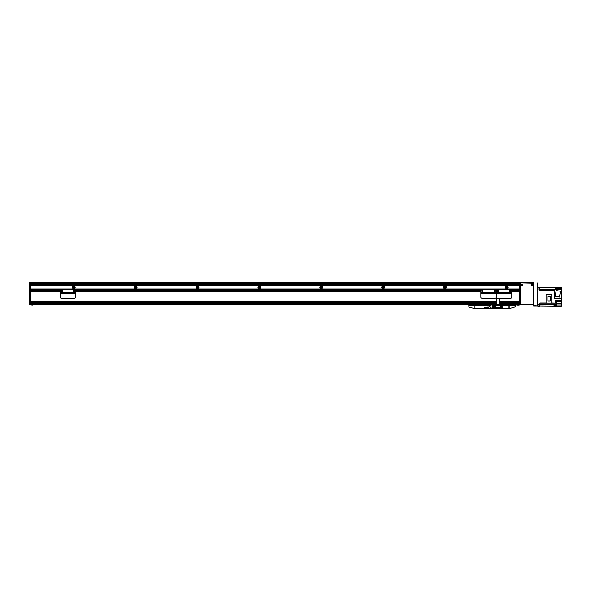 <?xml version="1.0" encoding="UTF-8"?>
<svg xmlns="http://www.w3.org/2000/svg" width="591" height="591" viewBox="0 0 591 591"><rect width="100%" height="100%" fill="white"/><g stroke="black" fill="none" stroke-linecap="round" stroke-linejoin="round"><path stroke-width="0.89" d="M30.481 284.367L519.201 284.367L519.201 283.746L30.481 283.746L30.481 285.601L519.201 285.601L519.201 284.367L520.124 284.367L520.124 282.816L519.201 282.816L519.201 282.358L30.481 282.358L29.55 282.505L29.55 284.618L30.481 284.618L30.481 288.593L29.55 288.593L29.55 289.029L30.481 289.029L30.481 288.593M74.281 287.3A0.502 0.502 0 0 1 73.535 287.736A0.502 0.502 0 0 1 73.535 286.871A0.502 0.502 0 0 1 74.281 287.3M136.144 287.3A0.502 0.502 0 0 1 135.398 287.736A0.502 0.502 0 0 1 135.398 286.871A0.502 0.502 0 0 1 136.144 287.3M198.007 287.3A0.502 0.502 0 0 1 197.261 287.736A0.502 0.502 0 0 1 197.261 286.871A0.502 0.502 0 0 1 198.007 287.3M259.87 287.3A0.502 0.502 0 0 1 259.124 287.736A0.502 0.502 0 0 1 259.124 286.871A0.502 0.502 0 0 1 259.87 287.3M321.733 287.3A0.502 0.502 0 0 1 320.987 287.736A0.502 0.502 0 0 1 320.987 286.871A0.502 0.502 0 0 1 321.733 287.3M383.603 287.3A0.502 0.502 0 0 1 382.85 287.736A0.502 0.502 0 0 1 382.85 286.871A0.502 0.502 0 0 1 383.603 287.3M445.466 287.3A0.502 0.502 0 0 1 444.713 287.736A0.502 0.502 0 0 1 444.713 286.871A0.502 0.502 0 0 1 445.466 287.3M507.329 287.3A0.502 0.502 0 0 1 506.576 287.736A0.502 0.502 0 0 1 506.576 286.871A0.502 0.502 0 0 1 507.329 287.3M74.481 287.3A0.694 0.694 0 0 0 73.432 286.701A0.694 0.694 0 0 0 73.432 287.906A0.694 0.694 0 0 0 74.481 287.3M75.19 287.3A1.411 1.411 0 0 1 73.077 288.519A1.411 1.411 0 0 1 73.077 286.081A1.411 1.411 0 0 1 75.19 287.3M136.344 287.3A0.694 0.694 0 0 0 135.295 286.701A0.694 0.694 0 0 0 135.295 287.906A0.694 0.694 0 0 0 136.344 287.3M137.053 287.3A1.411 1.411 0 0 1 134.94 288.519A1.411 1.411 0 0 1 134.94 286.081A1.411 1.411 0 0 1 137.053 287.3M198.207 287.3A0.694 0.694 0 0 0 197.158 286.701A0.694 0.694 0 0 0 197.158 287.906A0.694 0.694 0 0 0 198.207 287.3M198.916 287.3A1.411 1.411 0 0 1 196.803 288.519A1.411 1.411 0 0 1 196.803 286.081A1.411 1.411 0 0 1 198.916 287.3M260.07 287.3A0.694 0.694 0 0 0 259.021 286.701A0.694 0.694 0 0 0 259.021 287.906A0.694 0.694 0 0 0 260.07 287.3M260.779 287.3A1.411 1.411 0 0 1 258.666 288.519A1.411 1.411 0 0 1 258.666 286.081A1.411 1.411 0 0 1 260.779 287.3M321.932 287.3A0.694 0.694 0 0 0 320.883 286.701A0.694 0.694 0 0 0 320.883 287.906A0.694 0.694 0 0 0 321.932 287.3M322.642 287.3A1.411 1.411 0 0 1 320.529 288.519A1.411 1.411 0 0 1 320.529 286.081A1.411 1.411 0 0 1 322.642 287.3M383.795 287.3A0.694 0.694 0 0 0 382.754 286.701A0.694 0.694 0 0 0 382.754 287.906A0.694 0.694 0 0 0 383.795 287.3M384.505 287.3A1.411 1.411 0 0 1 382.392 288.519A1.411 1.411 0 0 1 382.392 286.081A1.411 1.411 0 0 1 384.505 287.3M445.658 287.3A0.694 0.694 0 0 0 444.617 286.701A0.694 0.694 0 0 0 444.617 287.906A0.694 0.694 0 0 0 445.658 287.3M446.368 287.3A1.411 1.411 0 0 1 444.255 288.519A1.411 1.411 0 0 1 444.255 286.081A1.411 1.411 0 0 1 446.368 287.3M507.521 287.3A0.694 0.694 0 0 0 506.48 286.701A0.694 0.694 0 0 0 506.48 287.906A0.694 0.694 0 0 0 507.521 287.3M508.23 287.3A1.411 1.411 0 0 1 506.118 288.519A1.411 1.411 0 0 1 506.118 286.081A1.411 1.411 0 0 1 508.23 287.3M32.335 304.779L32.335 305.185L29.55 304.779L496.617 304.779L30.481 304.779L30.481 304.158L496.617 304.158M496.617 303.442L30.481 303.442L30.481 302.843L496.617 302.843M496.617 302.969L30.481 302.969L30.481 302.127L496.617 302.127L30.481 302.112L30.481 289.775L519.201 289.775L519.201 291.71L511.784 291.71L519.201 291.71L519.201 302.127L499.713 302.112L519.201 302.127L519.201 303.442L499.713 303.442M519.201 289.006L30.481 289.006L30.481 285.756L519.201 285.756L519.201 288.851L519.201 282.661L533.577 282.661M499.713 304.158L519.201 304.158L519.201 304.779L499.713 304.779L520.124 304.779L520.124 291.71L519.201 291.71M520.124 304.417L499.713 304.417M496.617 304.417L29.55 304.417L29.55 291.806L30.481 291.806L30.481 301.683L29.55 301.683M499.713 302.843L519.201 302.843L499.713 302.969M511.784 291.814L519.201 291.814L519.201 301.705L499.713 301.705M480.852 291.71L75.648 291.71L480.852 291.71M30.481 291.555L60.179 291.71L29.55 291.806M519.201 290.321L511.695 290.321M480.934 290.321L75.559 290.321M60.267 290.321L29.55 290.321L29.55 289.029M29.55 284.182L30.481 284.182L30.481 282.505L519.201 282.483M30.481 289.029L30.481 290.225L29.55 290.225M496.617 301.705L30.481 301.683M496.617 304.284L30.481 304.284L30.481 303.412L496.617 303.412L30.481 303.412M30.481 289.62L29.55 289.62M29.55 291.555L29.55 290.321M29.55 288.593L29.55 284.618M520.124 284.367L520.124 290.225L511.643 290.218M519.201 290.476L520.124 290.225M520.124 290.476L520.124 291.71M520.124 289.62L519.201 289.62L519.201 288.851L520.124 288.851M519.201 289.62L519.201 290.225M519.201 303.412L499.713 303.412L519.201 303.412L519.201 304.284L499.713 304.284M519.201 304.779L520.124 304.779L519.201 304.779L519.201 305.185L517.339 305.185L517.339 304.779M32.335 305.185L32.956 304.779L478.06 304.779L32.956 304.779L478.06 304.779L478.06 305.399M505.896 305.399L505.896 304.779L516.726 304.779L505.896 304.779L516.726 304.779L517.339 305.185M521.21 284.825A0.776 0.776 0 0 1 522.37 284.16A0.776 0.776 0 0 1 522.37 285.497A0.776 0.776 0 0 1 521.21 284.825M531.11 284.825A0.776 0.776 0 0 1 532.269 284.16A0.776 0.776 0 0 1 532.269 285.497A0.776 0.776 0 0 1 531.11 284.825M520.124 295.035L520.279 304.158L520.59 282.971L533.577 283.281L533.577 304.158L520.279 304.158L520.279 304.779L533.577 304.779L520.279 304.779M480.852 290.706A0.931 0.931 0 0 1 481.776 289.775L495.391 289.775A0.931 0.931 0 0 1 496.314 290.706A0.931 0.931 0 0 1 497.245 289.775L510.853 289.775A0.931 0.931 0 0 1 511.784 290.706L511.784 292.715L496.314 292.715L496.314 290.706L496.314 292.715L480.852 292.715L480.852 290.706M511.784 293.491L496.314 293.491L496.314 297.199L496.314 292.87L511.784 292.87L511.784 297.199A0.931 0.931 180 0 1 510.853 298.13L497.245 298.13A0.931 0.931 180 0 1 496.314 297.199A0.931 0.931 180 0 1 495.391 298.13L481.776 298.13A0.931 0.931 180 0 1 480.852 297.199L480.852 292.715M483.091 291.016A0.694 0.694 0 0 1 482.049 291.614A0.694 0.694 0 0 1 482.049 290.41A0.694 0.694 0 0 1 483.091 291.016M495.465 291.016A0.694 0.694 0 0 1 494.423 291.614A0.694 0.694 0 0 1 494.423 290.41A0.694 0.694 0 0 1 495.465 291.016M480.852 293.491L496.314 293.491L496.314 292.87L480.852 292.87M493.995 298.13L491.845 298.13M508.991 308.339L509.915 308.339L508.991 308.184L508.991 305.399L502.801 305.399M508.991 305.244L509.915 305.399L508.991 305.244M509.915 308.184L509.915 305.399M509.915 308.339L515.175 306.81L515.175 305.244L509.915 305.244M493.071 306.81L492.672 307.098M492.495 305.577L492.953 305.761M493.485 306.84A2507.088 15.396 65.3 0 0 493.507 306.877A0.694 0.694 -42.8 0 1 493.16 307.29L493.33 306.781A1.381 1.381 0 0 0 493.212 305.732L492.931 305.281A0.694 0.694 -150.4 0 1 493.359 305.599A2575.792 16.807 101.1 0 0 493.345 305.643M492.997 306.914L492.754 306.943A1.455 1.455 0 0 1 489.961 306.877L489.821 306.426A1.537 1.537 0 0 1 491.18 304.956L492.909 305.311M492.931 305.281L491.734 304.978A1.544 1.544 0 0 0 491.18 304.941L491.187 305.037M491.527 307.926L491.535 308.007A1.537 1.537 0 0 1 489.88 306.892L489.673 306.914M492.606 306.877L492.983 306.832A1.662 1.662 0 0 0 492.99 306.818L493.33 306.781M493.02 306.818L492.864 306.832A2.32 2.32 0 0 0 492.746 305.791L492.901 305.769A2.475 2.475 0 0 1 493.02 306.818M493.13 307.268L491.845 307.933L493.16 307.29M493.382 305.717L493.374 305.717A1.537 1.537 0 0 1 493.5 306.759M493.507 306.877A1.581 1.581 0 0 0 493.359 305.599M489.614 306.448L489.909 306.419A1.455 1.455 0 0 1 492.584 305.695L492.355 305.82M492.731 306.958L492.584 305.695M492.864 305.776A1.662 1.662 0 0 0 492.857 305.761L492.48 305.806M484.243 308.495L474.965 308.495L484.243 308.642L484.243 307.719L488.883 307.719L488.883 308.642L495.073 308.642L495.073 307.719L494.453 307.719A0.931 0.931 0 0 1 493.522 306.825A0.931 0.931 0 0 0 494.453 307.719L501.877 307.719A0.931 0.931 0 0 0 502.801 306.788A0.931 0.931 0 0 1 501.877 307.719L499.713 307.719L499.713 308.642L508.991 308.642L499.713 308.495M493.419 305.71L493.522 305.244L496.617 305.244L493.522 305.244M502.801 305.244L499.713 305.244L502.801 305.244L502.801 306.788L502.801 305.71L508.991 305.71L508.991 308.495M501.877 306.478A0.621 0.621 0 0 1 500.946 307.017A0.621 0.621 0 0 1 500.946 305.946A0.621 0.621 0 0 1 501.877 306.478M495.686 306.478A0.621 0.621 0 0 1 494.763 307.017A0.621 0.621 0 0 1 494.763 305.946A0.621 0.621 0 0 1 495.686 306.478M499.713 305.244L499.713 298.16M496.617 297.886L496.617 305.119L492.17 305.089M516.726 305.185L516.726 304.779L505.896 304.779M532.262 285.15L531.494 285.15C531.346 284.434 531.634 284.323 532.38 284.825L532.38 284.825A0.502 0.502 0 0 1 531.627 285.261A0.502 0.502 0 0 1 531.627 284.397A0.502 0.502 0 0 1 532.38 284.825M520.124 282.971L533.577 282.971L533.577 306.02L537.758 306.02L533.577 305.71M522.481 284.825A0.502 0.502 0 0 1 521.727 285.261A0.502 0.502 0 0 1 521.727 284.397A0.502 0.502 0 0 1 522.481 284.825M502.572 305.222L503.443 305.104L502.616 305.244M474.965 308.495L474.965 305.71L490.028 305.71M494.689 306.478A0.377 0.377 0 0 0 495.258 306.81A0.377 0.377 0 0 0 495.258 306.153A0.377 0.377 0 0 0 494.689 306.478M500.88 306.478A0.377 0.377 0 0 0 501.449 306.81A0.377 0.377 0 0 0 501.449 306.153A0.377 0.377 0 0 0 500.88 306.478M495.073 308.495L488.883 308.495M490.271 305.399L474.034 305.244L474.034 308.339L468.892 306.958L468.781 305.244L474.965 305.244M474.034 305.399L474.965 305.399L474.965 308.184L474.034 308.184M484.243 307.719L484.243 308.339L488.883 308.339L488.883 307.719L484.243 307.719M495.073 307.719L495.073 308.339L499.713 308.339L499.713 307.719L495.073 307.719M537.758 282.971L537.758 305.71M537.758 306.02L554.026 306.182L554.026 304.003L555.422 304.003L555.422 306.175L556.345 306.175L556.345 304.003L561.45 304.003L561.45 303.235L551.75 302.939M546.077 302.939L539.923 302.939L539.923 306.175L537.758 306.175M561.45 304.003L561.45 306.175L556.345 306.175M554.026 304.358L554.24 306.182L555.422 306.175M537.758 287.61L539.923 287.61L539.923 290.838L554.026 290.838L554.181 292.929M539.923 287.61L561.45 287.61L561.45 288.851L556.412 288.851M556.412 301.838L561.45 301.838L561.45 288.851M561.45 301.838L561.45 303.235M555.422 289.56L555.422 287.61M555.57 289.56L555.422 287.773M555.791 289.56L555.57 287.787M556.412 289.56L556.412 287.832L555.791 287.832M561.45 300.76L555.422 300.76L555.422 302.939M561.45 298.344L554.181 298.344L554.181 289.56L561.45 289.56M556.124 290.558L560.401 291.237L559.478 297.037L555.2 296.364L556.124 290.558M555.422 302.858L555.422 301.004M555.57 302.843L555.57 301.018M555.791 302.799L556.412 302.799L556.412 301.063L555.791 301.063M546.077 303.013L546.077 294.414L551.75 294.414L551.75 303.013L546.077 303.013M547.864 296.379L550.169 296.379L550.169 301.055L547.864 301.055L547.864 296.379M554.24 306.138L554.86 306.138L554.86 304.402L554.24 304.402M498.56 291.016A0.694 0.694 0 0 1 497.511 291.614A0.694 0.694 0 0 1 497.511 290.41A0.694 0.694 0 0 1 498.56 291.016M510.934 291.016A0.694 0.694 0 0 1 509.885 291.614A0.694 0.694 0 0 1 509.885 290.41A0.694 0.694 0 0 1 510.934 291.016M500.784 298.13L498.634 298.13M60.179 290.706A0.931 0.931 0 0 1 61.109 289.775L74.717 289.775A0.931 0.931 0 0 1 75.648 290.706L75.648 292.715L60.179 292.715L60.179 290.706M60.179 292.87L75.648 292.87L75.648 297.199A0.931 0.931 180 0 1 74.717 298.13L61.109 298.13A0.931 0.931 180 0 1 60.179 297.199L60.179 292.715M62.424 291.016A0.694 0.694 0 0 1 61.375 291.614A0.694 0.694 0 0 1 61.375 290.41A0.694 0.694 0 0 1 62.424 291.016M74.798 291.016A0.694 0.694 0 0 1 73.749 291.614A0.694 0.694 0 0 1 73.749 290.41A0.694 0.694 0 0 1 74.798 291.016M64.648 298.13L62.498 298.13M30.481 282.601L519.201 282.601M30.481 283.458L519.201 283.458L30.481 283.466M30.481 283.717L519.201 283.717L30.481 283.717M30.481 283.429L519.201 283.429M519.201 303.877L499.713 303.877M496.617 303.877L30.481 303.877M519.201 303.848L499.713 303.848M496.617 303.848L30.481 303.848M519.201 302.562L499.713 302.562L519.201 302.54M496.617 302.562L30.481 302.562L496.617 302.54M480.852 291.814L75.648 291.814M60.179 291.814L30.481 291.814M519.201 291.747L511.784 291.747L519.201 291.74M480.852 291.747L75.648 291.747L480.852 291.74M60.179 291.747L30.481 291.747L60.179 291.74M519.201 290.292L511.688 290.292L519.201 290.284M480.948 290.292L75.552 290.292L480.948 290.284M60.275 290.292L30.481 290.292L60.282 290.284M480.985 290.218L75.508 290.218M60.319 290.218L30.481 290.218M30.481 290.476L29.55 290.476M30.481 302.127L29.55 302.127M519.201 291.806L520.124 291.806M519.201 302.127L520.124 302.127M519.201 301.683L520.124 301.683M519.201 291.555L520.124 291.555M32.956 304.779L478.06 304.779M502.801 305.274L493.522 305.274M499.713 304.468L496.617 304.468M499.713 305.119L505.896 305.089M518.58 304.779L518.58 305.185M31.094 305.185L31.094 304.779M490.707 305.089L478.06 305.089M554.026 290.72L539.923 290.72M539.923 289.331L555.422 289.331M539.923 289.006L537.758 289.006M539.923 304.779L537.758 304.779M555.422 304.454L556.345 304.454M554.026 304.454L539.923 304.454M539.923 303.065L555.422 303.065M561.45 305.089L556.345 305.089M554.86 305.089L555.422 305.089M75.648 293.491L60.179 293.491M488.055 306.633L488.114 307.098"/></g></svg>
